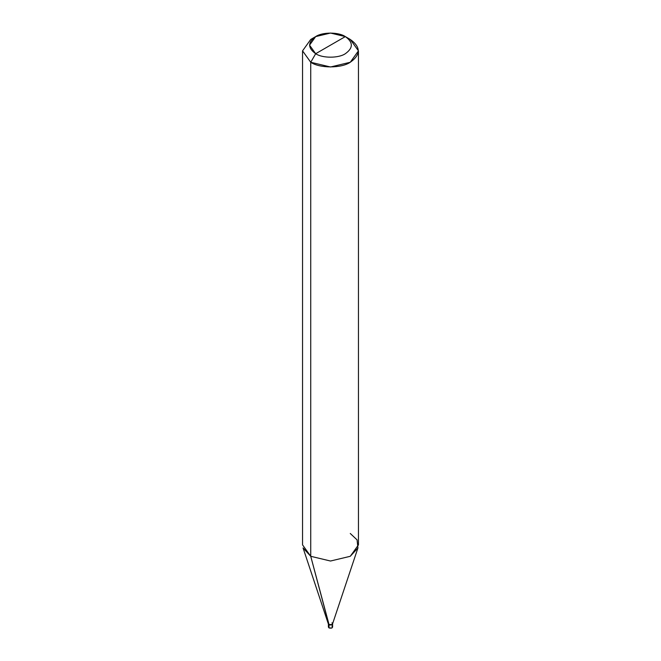 <?xml version="1.0" encoding="UTF-8"?>
<svg xmlns="http://www.w3.org/2000/svg" width="661" height="661" viewBox="0 0 661 661"><rect width="100%" height="100%" fill="white"/><g stroke="black" fill="none" stroke-linecap="round" stroke-linejoin="round"><path stroke-width="0.99" d="M328.401 624.1L328.401 623.67L329.021 624.529L331.979 624.529L332.557 623.901L331.979 624.951L329.021 624.951L329.021 627.95L328.401 627.091L328.401 624.1L329.021 624.951L328.434 623.885L329.021 624.951L331.979 624.951L332.599 624.1L331.979 624.951L329.021 624.951L328.401 624.1L303.06 547.944L310.736 556.298L329.021 624.951L331.979 624.951L332.599 624.1L331.979 622.819M329.021 626.24L329.021 627.95C331.921 628.487 332.904 627.909 331.979 626.24M332.599 624.1L332.599 627.091L331.979 627.95L329.021 627.95L329.021 624.529L328.443 623.901M332.599 623.67L331.979 624.529L329.021 624.529L310.736 556.298L310.736 62.266L330.5 66.992L350.264 62.266L358.452 50.856L350.264 39.445L345.323 36.595C353.321 42.304 353.321 48.005 345.323 53.715C338.655 58.325 322.345 58.325 315.677 53.715L345.323 36.595L330.5 33.05L315.677 36.595L309.538 45.155L315.677 53.715L310.736 62.266L310.736 556.298L302.548 544.887L302.548 50.856L310.736 62.266L302.548 50.856L310.736 39.445L302.548 50.856M315.677 53.715C307.679 48.005 307.679 42.304 315.677 36.595C322.345 31.976 338.655 31.976 345.323 36.595L315.677 53.715C322.345 58.325 338.655 58.325 345.323 53.715C353.321 48.005 353.321 42.304 345.323 36.595L350.264 39.445C360.923 47.055 360.923 54.665 350.264 62.266C341.365 68.422 319.635 68.422 310.736 62.266L315.677 53.715M358.452 50.856L358.452 544.887L350.264 556.298L330.5 561.024L310.736 556.298L330.5 561.024L350.264 556.298L357.94 547.944L357.064 539.872L350.264 533.477M310.736 39.445L315.677 36.595M332.557 623.901L357.94 547.944M350.264 39.445L345.323 36.595"/></g></svg>
